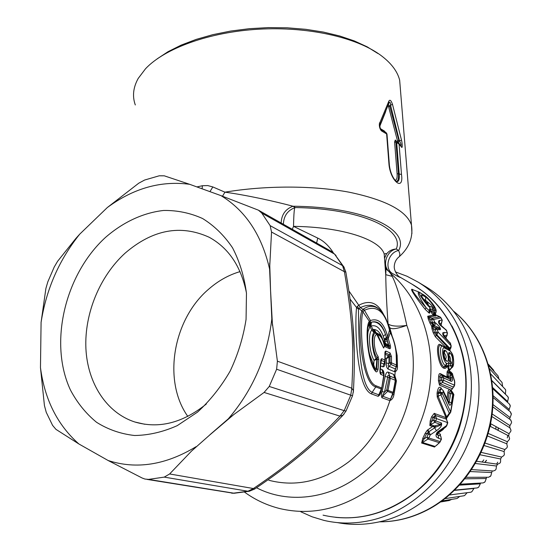 <?xml version="1.0" encoding="UTF-8"?>
<svg xmlns="http://www.w3.org/2000/svg" width="552" height="552" viewBox="0 0 552 552"><rect width="100%" height="100%" fill="white"/><g stroke="black" fill="none" stroke-linecap="round" stroke-linejoin="round"><path stroke-width="0.83" d="M385.744 274.689L392.396 276.393M395.391 271.881L407.045 276.262L418.161 282.141C427.434 287.82 435.756 294.968 443.118 303.586C470.539 335.147 479.509 386.931 463.363 432.464C447.879 478.211 408.494 513.629 366.949 521.143C352.169 523.917 337.81 523.662 323.858 520.37L312.046 516.782L300.833 511.787M385.648 269.424L387.262 269.762M451.943 325.97C468.413 358.041 470.601 392.962 458.505 430.739C444.608 467.958 421.107 494.054 387.994 509.02M424.467 285.908L426.206 286.95C435.39 292.574 443.629 299.639 450.922 308.161C478.087 339.342 487.023 390.388 471.139 435.231C455.911 480.281 417.057 515.14 375.967 522.523C362.837 524.986 349.982 525.014 337.417 522.606M451.729 499.367L449.259 500.512M457.159 498.421L459.747 496.407M467.116 492.701L464.674 495.475L463.811 495.793M454.434 490.411L473.933 488.458L471.884 491.694L470.739 492.232L449.431 494.985M459.554 485.146L480.33 483.828L478.708 487.106L477.225 487.92L454.717 490.135M480.33 483.828L480.426 483.069M464.963 478.819L486.264 478.508L485.063 481.779L483.228 482.91L460.416 484.194M486.264 478.508L486.567 477.252M470.345 471.56L491.673 472.54L490.873 475.776L488.679 477.245L466.15 477.307M491.673 472.54L492.308 470.918M475.458 463.501L496.483 466.012L496.062 469.166L495.392 470.097L493.495 470.994L471.656 469.614M496.483 466.012L497.635 464.211L499.974 463.073L500.574 462.031L500.629 458.988L501.609 457.07L503.852 455.586L504.362 454.462L504.079 451.557L504.859 449.549L506.984 447.72L507.378 446.547L506.77 443.808L507.35 441.738L509.317 439.571L509.586 438.392L508.682 435.845L509.054 433.727L510.835 431.229L510.973 430.084L509.793 427.752M509.627 427.648L509.944 425.62L511.504 422.797L511.525 421.728L510.483 419.803M509.524 419.106L511.318 414.379L510.372 411.896M508.785 410.571L510.289 406.079L509.427 404.085M507.419 402.236L508.413 397.985L507.654 396.46M505.397 394.218L505.729 390.202L505.087 389.112M489.507 368.708L502.03 382.405L502.644 386.538M488.623 365.376L497.994 375.85L499.001 379.093M493.122 369.598L494.357 371.786M498.242 427.841L497.952 430.312M486.374 460.306L484.863 462.41M388.215 345.29L387.38 340.812L384.923 341.854L384.482 340.439L387.055 339.48L388.96 345.78C389.836 347.201 389.76 347.636 388.739 347.091L385.876 345.538L384.482 342.771L385.324 343.158L387.897 346.463L388.215 345.29L385.324 343.158L384.923 341.854L384.482 342.771L383.881 342.199L385.434 345.352L384.413 344.945M384.44 340.225L387.055 339.48L384.44 340.225L383.661 342.116M387.38 340.812L387.111 339.728M388.139 346.635L388.56 345.462L390.361 345.58C390.781 347.857 390.492 348.905 389.512 348.719L388.739 347.091L384.627 345.214L385.406 346.856L389.512 348.719M382.646 339.301C380.632 333.277 377.878 330.006 374.38 329.503L372.924 329.427L371.192 326.032C376.236 324.617 380.266 328.04 383.288 336.292L384.406 340.053M373.435 329.44L374.974 332.504L374.511 332.463L372.924 329.427L371.931 330.151L369.992 326.867L370.164 322.741L369.371 323.513L369.212 321.423C364.762 327.971 367.604 362.271 375.512 371.227L375.27 369.336L373.117 366.211M383.288 336.292L385.475 334.298C381.867 324.921 377.182 320.891 371.413 322.216L370.896 326.246L371.172 322.285C377.444 320.257 382.212 324.259 385.475 334.298L386.441 337.541L387.725 336.741L389.505 330.117C384.882 311.245 376.526 304.642 364.437 310.307L370.454 320.553C378.355 317.786 384.109 323.182 387.725 336.741L386.552 337.914L386.441 337.541L384.157 339.052M367.535 330.62L368.039 331.724L369.626 327.163L370.896 326.246M374.511 332.463L373.883 332.621C370.937 335.354 372.131 351.907 376.05 358.621L376.388 358.427L376.83 359.587L376.098 368.384L374.822 368.143L375.27 369.343L371.344 361.953L369.212 353.563C367.936 345.172 367.349 337.914 367.466 331.793C367.708 327.467 368.35 324.693 369.392 323.472L367.901 327.522M376.098 368.384L376.63 368.915L377.32 359.29L374.049 360.359C369.171 352.21 367.846 332.718 371.931 330.151L373.883 332.621M374.38 329.503L375.953 332.573L374.974 332.504L376.857 334.54L383.626 348.029L384.509 345.862L384.013 344.358C382.729 338.88 380.632 335.664 377.727 334.705L376.671 334.588C372.807 334.981 373.842 351.169 378.051 356.357L378.796 359.614L378.072 369.281C377.333 371.896 376.485 372.545 375.512 371.227M379.514 334.498L375.953 332.573L376.443 332.987L375.877 333.056M379.928 334.919L376.912 333.015L376.443 332.987L377.361 334.595M376.912 333.015L383.626 348.029L384.647 346.097L384.433 345.007M384.468 345.083L385.406 346.856M384.399 340.004L388.291 338.555L390.361 345.58M390.471 332.428L388.242 338.438L386.966 339.211L386.552 337.914L384.247 339.376M371.413 322.216L370.164 322.741M369.723 327.032L369.329 321.285L370.433 320.567L370.144 326.749L370.454 320.553M368.039 331.724C367.19 338.217 367.708 345.793 369.598 354.453L369.426 354.625M375.222 369.309L373.104 366.183M376.291 359.725L376.05 358.621L374.049 360.359L373.732 364.844L369.598 354.453M373.732 364.844L374.822 368.143M378.796 359.614L377.32 359.29L377.251 357.875L376.388 358.427M378.051 356.357L377.251 357.875C372.241 352.148 371.061 333.263 375.691 333.104L376.671 334.588M387.808 337.079L388.291 338.555M364.244 310.424L362.919 311.77L358.945 308.596L360.373 307.595L364.437 310.307L363.485 309.01L361.87 310.79C357.027 322.927 361.374 383.405 375.767 386.911L376.222 385.869C362.284 381.791 359.255 323.962 362.906 311.797L369.329 321.285M381.729 388.035L383.716 375.588L381.266 374.594C380.342 374.442 379.893 373.124 379.907 370.654L380.638 361.387C380.687 359.559 381.121 358.683 381.963 358.759L384.93 360.042L384.896 353.625C384.847 351.741 385.248 350.913 386.076 351.134L390.05 352.914L391.478 356.537L391.52 362.885L396.502 365.031L396.17 353.687C395.536 346.359 393.624 339.363 390.416 332.704L389.505 329.779M362.919 311.77L361.87 310.79M363.485 309.01C368.943 305.394 374.104 305.428 378.976 309.106L381.052 311.093M381.687 388.187L378.81 394.818L380.3 391.948M376.222 385.869L381.446 387.87L381.004 388.898L375.767 386.911L372.151 392.362C357.613 385.365 358.834 324.459 358.455 309.154L358.945 308.596L357.31 306.436L358.759 305.277C369.419 299.605 377.658 302.599 383.461 314.26M348.961 291.001L360.38 307.595C367.308 304.318 373.276 304.614 378.299 308.492L379.479 309.541M358.455 309.154L356.571 307.533L357.31 306.436M371.427 393.893L378.092 396.329L378.81 394.818L372.151 392.362L371.427 393.893C356.026 387.987 354.653 322.775 356.571 307.533L350.113 299.122M380.694 390.899L381.135 391.064L384.013 375.822L382.143 369.654C383.488 370.254 384.109 372.31 384.013 375.822M378.092 396.329C379.7 395.473 380.714 393.721 381.135 391.064M380.307 391.934L381.736 388.001L383.992 375.753L383.171 373.4L383.785 374.277M380.438 372.248L381.266 374.594M380.39 368.971L381.887 369.516L383.081 373.352L380.632 372.352L379.907 370.654M380.39 368.915L380.528 367.459M352.88 324.286L354.343 354.142M389.815 400.614L381.943 397.737L382.653 396.232L387.573 391.396L386.745 389.974L384.468 392.237C383.005 394.252 382.398 395.584 382.653 396.232L390.512 399.13L389.884 400.635L392.251 395.605M381.943 397.737C381.156 396.012 381.232 393.914 382.163 391.451L385.206 376.305C385.931 373.055 386.938 371.675 388.215 372.165L393.521 374.325L394.873 375.664L395.191 371.71L394.411 371.689L395.342 368.95L395.191 371.71C396.688 370.937 397.447 369.398 397.461 367.08L396.439 366.707M396.75 365.314L396.502 365.031L395.984 366.68L390.995 364.541L391.52 362.885L390.078 362.581L390.995 364.541L388.981 366.252L388.035 369.019C386.711 367.894 386.138 365.879 386.317 362.981L386.365 358.669L385.22 358.172M380.852 362.809L383.764 364.044L382.812 366.838C384.275 366.873 385.02 365.41 385.061 362.45L385.089 361.056M381.963 358.759L380.638 361.387M380.908 361.677L380.197 371.951M40.468 367.611L44.436 405.561L46.237 412.296L52.592 425.385L55.959 429.366L78.881 443.967C57.505 425.033 44.698 399.586 40.468 367.611L41.083 322.347L45.906 288.399L47.81 281.865L54.248 266.961L57.574 261.324L75.824 238.492L79.716 234.165L107.336 207.524L138.738 183.202L144.645 180.028L159.211 175.805L164.248 175.812L189.66 184.306C160.984 180.49 133.543 188.225 107.336 207.524M197.54 412.109C210.167 400.504 221.041 386.821 230.163 371.068C237.981 354.494 243.28 337.279 246.061 319.429L246.468 293.305C244.246 276.504 239.589 261.317 232.502 247.744C224.195 235.442 214.217 225.699 202.57 218.516C190.254 212.962 177.282 210.277 163.654 210.464C143.134 212.734 122.986 222.201 105.46 237.45C64.881 274.544 48.535 343.178 70.483 390.085C77.287 402.884 85.981 413.62 96.565 422.301C108.075 429.539 120.736 433.934 134.543 435.5C148.73 435.3 162.964 432.009 177.254 425.64L197.54 412.109M246.42 292.76C241.086 266.492 228.687 248 209.215 237.277C180.573 224.25 152.504 229.57 125.007 253.244C99.767 276.262 84.373 313.584 85.898 348.319C87.492 382.984 106.412 412.868 134.902 422.018C158.596 428.945 182.195 423.115 205.696 404.519L206.4 403.926M395.729 140.877L395.301 140.015L394.59 141.961L395.95 142.292L398.468 173.997C398.779 178.669 398.047 181.132 396.281 181.394M397.474 141.988L395.812 140.919L395.95 142.292L396.709 142.768L397.819 142.188L397.447 142.94L396.709 142.768L399.186 173.97L401.504 174.501C403.954 191.523 390.871 181.898 389.015 164.896L386.628 133.936L386.986 134.108M384.537 131.611L384.358 131.031L380.369 128.616M385.186 132.011L384.358 131.031M389.015 164.896L389.395 165.317C390.085 171.003 391.816 175.771 394.583 179.614L396.419 181.518C398.71 182.167 399.627 179.648 399.186 173.97L397.095 173.694C397.378 177.972 396.695 180.131 395.032 180.173M396.495 141.353L395.301 140.015M387.939 105.646L388.601 106.729L397.847 142.209M385.738 111.483L379.866 126.084M196.126 446.658C165.752 465.032 136.427 469.648 108.137 460.513L142.092 477.991L144.914 479.046L148.509 479.398L164.255 477.114L169.63 473.961L191.523 451.081L209.974 434.776L191.523 451.081M249.573 491.197L247.917 491.245L253.402 488.534L254.907 488.865M343.986 414.138L342.978 415.228L339.942 416.125L344.179 410.653L269.252 386.455L264.091 392.444L233.82 414.531L209.974 434.776M345.842 272.143L344.4 271.701L342.564 265.636L270.149 225.637L271.529 232.033L269.597 269.065L271.819 318.98C267.251 356.985 252.74 390.278 228.293 418.858L233.82 414.531M228.293 418.858L209.898 434.762M269.252 386.455L276.628 369.226L277.394 361.18L271.819 318.98M231.654 493.177L234.248 493.246L249.318 491.245L254.651 489.031C272.447 477.011 287.62 465.798 300.157 455.393C314.081 444.029 328.357 430.643 342.978 415.228L346.007 411.04L344.179 410.653L350.748 395.26L351.803 388.208L353.446 390.726L353.349 392.258M240.023 271.618C228.79 274.93 218.426 280.699 208.946 288.938C173.128 319.035 162.302 380.494 187.797 416.408M375.312 369.357C376.354 370.385 376.795 370.24 376.63 368.915L378.072 369.281M78.881 443.967L108.137 460.513M385.165 353.211L386.076 351.134M385.172 354.363L385.551 353.025L389.533 354.791L390.05 352.914M396.702 365.762L395.342 368.95L388.981 366.252C387.918 366.349 387.911 365.452 388.96 363.547L390.078 362.581L390.029 356.275L388.994 357.103L388.373 355.729L389.533 354.791L390.029 356.275L391.478 356.537M147.046 479.398L233.234 493.198L247.917 491.245L164.255 477.114M269.7 263.09L270.583 291.214M269.597 269.065C261.772 235.083 245.571 210.609 220.993 195.643L189.66 184.306M79.716 234.165C59.154 259.854 46.278 289.248 41.083 322.347M388.339 104.528L389.767 106.253L398.848 140.443L397.633 140.919M400.924 145.79C401.421 145.128 400.938 143.499 399.455 140.898L398.848 140.443L398.503 142.823M388.925 102.865L389.215 102.479C390.161 101.961 390.602 102.851 390.533 105.149L389.767 106.253L388.601 106.736M385.151 360.767L383.764 364.044L384.226 364.113L384.502 363.14M382.163 391.451L384.468 392.237L387.745 376.988C387.504 375.422 388.111 375.098 389.574 376.009L386.745 389.974L388.015 390.374L390.298 378.244L395.342 380.287L393.134 392.327L390.526 399.172M270.149 225.637L261.779 213.086L258.44 210.181L220.993 195.643M331.331 251.36L334.581 254.113L261.779 213.086M400.959 145.845L401.394 146.984L397.819 142.209M401.504 174.501L399.068 144.12L397.447 142.94M388.829 103.155L388.843 101.168C389.912 99.298 391.126 100.367 392.506 104.383L390.533 105.149L399.455 140.898L401.497 140.132C402.187 142.54 402.815 149.219 401.394 146.984M386.027 132.542L381.197 129.658C380.3 129.872 379.252 124.89 380.418 123.993L380.024 122.33L388.843 101.168M381.384 129.775L382.308 131.39L386.628 133.936L386.062 132.563L386.986 134.032M393.348 392.658L392.693 393.341L387.573 391.396L388.015 390.374L393.403 392.458L395.598 380.438L394.708 378.086L394.873 375.664L396.433 380.935L393.907 394.804C393.424 397.737 392.086 399.682 389.884 400.635C381.867 425.916 368.081 446.382 348.512 462.024C322.616 481.227 296.058 487.306 268.831 480.268M395.591 380.5L393.769 374.456M388.718 357.234L388.201 355.874L386.365 358.669L388.994 357.103L388.96 363.547L386.317 362.981M395.501 379.279L395.004 378.244M385.206 376.305L390.298 378.244L389.664 376.036L394.708 378.086L393.521 374.325M384.654 260.24L384.199 254.044C380.08 239.547 342.606 226.969 293.533 226.361C293.774 213.396 294.333 207.124 295.203 207.552C287.675 210.319 283.728 215.887 283.376 224.271M316.627 243.052L317.738 238.091L293.533 226.361L292.298 229.308M377.83 53.461L367.17 46.83L354.405 40.958L339.728 35.997L323.431 32.078L305.829 29.325L287.316 27.814L268.313 27.6L249.262 28.697L230.612 31.071L212.789 34.672L196.202 39.392L181.194 45.105L168.077 51.667L157.078 58.905M400.455 89.941L399.655 80.15C397.426 71.277 391.106 62.976 380.687 55.241C356.364 37.35 308.119 26.365 258.681 29.201C209.249 32.037 164.689 48.355 145.535 68.745L138.214 78.418C133.177 87.485 132.204 96.331 135.309 104.963M411.937 233.496L411.475 225.037C406.541 210.809 385.786 199.865 349.209 192.206C313.357 185.458 265.671 185.348 224.94 192.172L212.837 186.942L209.939 191.634M281.154 223.015C281.513 214.604 285.467 209.015 293.015 206.241C274.613 201.294 246.461 195.104 224.94 192.172L222.518 196.215M212.837 186.942L207.738 185.575L202.391 185.734L202.094 188.798M202.391 185.734L196.898 186.921M392.506 104.383L401.497 140.132M380.142 124.621L389.215 102.486M382.308 131.39C379.176 129.955 378.707 123.144 380.024 122.33M388.47 372.241L389.664 376.036L388.215 372.165M396.426 353.998L396.757 365.217L395.508 369.343M449.004 402.705L449.08 404.354C449.804 405.934 450.611 405.368 451.508 402.677L449.473 402.153L448.341 401.242M449.038 402.767L450.715 393.604L452.778 394.059L451.508 402.677M452.336 391.872L451.37 391.458L452.778 394.059L453.668 394.432L450.563 411.937L442.318 393.424L442.428 392.651L443.228 391.872L449.08 404.354M434.107 327.177L438.385 328.337C442.683 329.309 436.363 326.384 434.569 325.901L433.996 325.742L434.107 327.177L433.21 326.95L432.851 325.804L433.996 325.742L433.354 325.218L431.602 319.539L432.14 318.18L433.568 319.442L440.979 317.855L442.028 320.001L439.661 320.512C438.826 320.091 437.322 322.161 440.462 325.425L446.395 330.31L447.299 332.828L444.118 332.401L442.69 332.911C442.649 334.546 443.242 335.968 444.47 337.155L450.494 343.489L451.032 345.711L438.109 332.145L437.26 329.413L439.792 329.765C441.027 329.827 440.737 328.592 438.923 326.066L435.625 322.913L434.569 325.901L433.596 325.114L434.652 322.12L435.625 322.913M448.327 378.299L448.507 377.202L450.536 378.072L452.281 376.899C452.737 380.197 452.323 381.639 451.032 381.239L449.735 378.927L442.29 375.588L441.593 377.616L443.732 377.989L451.032 381.239M452.281 376.899L451.75 375.008L449.783 373.062L450.19 372.365L448.976 372.007L448.41 373.028L449.783 373.062L450.536 378.072C451.791 379.348 451.508 379.624 449.68 378.9L442.407 375.636M448.507 377.202L448.058 376.147L449.997 376.195L452.157 374.297L452.619 374.615L454.593 381.839L454.455 385.089L453.427 387.131L454.117 386.711M443.394 335.519L444.118 332.401M447.113 335.437L446.589 335.864L443.387 335.43L442.883 334.609M443.994 336.23L444.47 337.155M451.025 347.67L449.797 348.229L436.873 334.836L438.109 332.145L434.583 332.711L436.232 335.071L436.873 334.836L435.224 329.44L435.832 327.957L438.385 328.337L439.792 329.765M452.419 388.739L440.192 383.778L439.495 385.103L438.412 380.618L439.841 380.887L440.041 376.954L441.593 377.616L441.483 379.921L439.841 380.887L440.192 383.778L442.573 382.391L441.483 379.921L443.622 380.314L443.732 377.989L442.428 375.65L441.082 375.084L440.13 375.477L440.041 376.954L438.605 376.706C438.819 374.291 439.392 373.262 440.33 373.621L441.317 375.174M317.738 238.091C323.679 240.941 328.84 245.778 333.215 252.602M392.244 336.444L389.802 327.909C390.761 327.46 390.312 331.241 406.824 325.383C397.495 326.743 391.251 326.246 388.091 323.907L389.802 327.909L389.401 329.351M384.841 262.711L385.751 274.993C385.965 289.862 386.745 306.16 388.091 323.907L388.015 324.383M384.516 258.364L386.338 254.217C388.739 250.974 392.051 249.235 396.267 248.993C386.2 250.822 381.653 266.375 389.608 271.839L390.195 273.026C395.86 280.706 402.125 303.565 406.824 325.383C424.661 374.829 404.443 441.904 361.146 474.306C328.868 499.636 287.544 503.969 256.542 487.754M335.568 517.334C362.471 520.025 388.077 512.477 412.385 494.689C443.47 471.091 464.239 430.684 465.936 390.243C467.509 349.782 450.315 312.121 422.646 291.194L416.601 286.971M392.707 394.39L393.907 394.804M395.57 380.652L396.433 380.935M396.515 355.233L397.136 355.412L397.461 367.08M397.136 355.412L395.218 345.945M446.651 419.623L446.333 418.119L446.182 418.644L446.685 416.829L446.547 419.568L445.816 417.574L434.196 413.393L435.148 415.442L433.679 420.203L435.776 420.941L436.549 418.595L447.562 422.604L446.596 425.551L437.398 432.05C434.072 436.936 437.812 437.784 438.757 438.385L441.214 439.192L439.682 442.511M446.706 419.679L446.216 419.099L435.438 415.456L436.549 418.595L432.989 417.326L431.602 421.383L433.679 420.203L434.762 422.342L435.776 420.941L441.4 422.963L440.399 424.343C442.939 424.426 437.198 426.558 435.694 427.096L435.48 425.682L440.399 424.343L434.762 422.342L430.512 424.743L434.348 425.909L434.196 427L436.404 430.753C437.805 429.739 442.794 426.379 441.4 422.963M427.255 430.229L428.483 432.064L426.517 433.817L424.102 438.799L426.917 437.156L428.849 437.991L427.966 439.061L426.917 437.156L428.331 434.044L425.206 433.258L427.255 430.229L432.596 426.537L435.694 427.096L428.863 431.74L430.298 434.866L436.404 430.753M440.33 441.641L428.849 437.991L430.298 434.866L428.331 434.044L428.863 431.74L427.89 429.697M440.737 436.108L441.434 439.24L439.765 442.435M437.232 434.755L438.046 435.128L438.757 438.385M440.572 434.458L438.005 433.168L442.945 429.704L443.366 428.89L437.419 433.099L437.108 434.672L436.77 433.223L437.398 432.05M437.57 433.085L437.398 433.672L438.005 433.168L437.419 433.099L437.218 434.748L436.77 433.223L445.919 426.868L446.809 425.626L445.981 426.82L436.784 433.216L437.225 434.748M443.484 428.8L437.108 433.258M446.085 426.717L443.449 428.828M446.52 419.548L446.05 417.705L449.287 413.213L450.404 412.896M452.254 391.837L450.673 391.161L451.37 391.458L450.715 393.604L449.135 392.927L449.597 391.306L450.729 391.189L449.832 389.595L450.984 390.091L451.771 391.623M443.083 390.312L443.228 391.872M450.77 412.061L449.287 413.213L440.931 394.949L440.323 392.161L442.428 392.651M441.138 388.787L441.172 388.146L441.614 388.987L441.131 388.781C440.11 388.622 439.261 389.815 438.578 392.368L437.239 392.051L437.046 393.39L438.378 393.714L438.102 396.157L440.931 394.949L442.318 393.424L440.213 392.927L438.378 393.714L438.578 392.368L440.323 392.161C440.275 390.022 440.703 388.967 441.593 388.981L441.662 389.008M439.827 324.521L440.462 325.425M441.545 323.251L439.151 323.782L438.874 323.272M441.345 323.293L439.151 323.741L439.661 320.512M440.392 317.179L439.654 316.765L432.14 318.18L428.642 317.027L427.717 316.241L433.216 315.123L434.086 315.813L433.651 313.419L434.452 313.357L433.134 310.59L434.935 310.41L433.9 308.313C435.376 307.664 428.738 298.825 425.695 297.128L421.721 294.823C420.658 295.617 422.832 299.039 428.221 305.097L429.277 306.394M435.645 313.067L434.81 313.391L434.935 310.41C438.44 310.962 428.897 297.721 424.115 295.134L420.134 292.829C416.167 290.297 424.971 303.352 429.877 307.554L429.097 306.215M427.903 304.669L428.221 305.097M425.695 297.128L425.544 300.316L427.207 301.778C430.65 304.111 432.457 305.974 432.637 307.381L433.9 308.313M429.056 306.036L432.637 307.381L432.368 309.265L434.148 309.072M430.387 309.279L431.664 311.431L433.134 310.59L432.368 309.265L430.401 309.106M441.2 318.297L439.654 316.765L436.515 315.261L435.576 316.034L434.452 313.357L434.976 315.979L428.642 317.027L429.539 318.856L431.602 319.539L433.568 319.442L434.652 322.12L431.195 322.865L429.539 318.856L428.235 318.932L427.717 316.241M435.576 316.034L434.976 315.979M436.328 315.364L435.431 314.695M435.383 314.585L436.28 315.316L435.466 314.757M433.21 326.95L432.692 325.839L433.354 325.218L432.782 324.942L431.906 322.513M428.235 318.932L429.863 322.92L431.195 322.865L432.782 324.942L432.085 325.956L432.285 326.577L435.832 327.957L437.26 329.413L435.224 329.44L433.334 328.757L432.195 325.935L432.692 325.839M452.681 374.014L450.901 371.965L450.19 372.365L452.157 374.297M454.682 381.204L452.619 374.615M449.949 349.602L449.342 349.043L451.212 345.883L449.977 342.475M385.496 265.892L387.959 270.853L386.034 268.196L385.751 275L384.199 254.044L385.862 253.52L386.338 254.217L384.861 257.335M385.565 267.113L388.27 270.756L392.01 273.247C384.068 267.803 388.601 252.305 398.634 250.491L396.267 248.993C404.864 229.246 361.36 208.511 295.203 207.552L293.015 206.241C364.361 206.724 410.509 229.528 398.634 250.491L399.889 253.892L399.524 256.432C409.301 247.551 413.289 237.091 411.475 225.037L399.655 80.15M397.681 258.06L399.524 256.432C396.419 258.812 394.68 261.945 394.307 265.816C393.521 270.728 398.641 277.249 400.09 277.18L400.2 277.235C400.904 278.001 398.178 276.676 392.01 273.247M386.683 268.948L390.195 273.026C417.381 295.996 433.437 335.664 430.636 377.83C427.703 419.962 405.72 461.769 373.663 486.471C343.316 508.633 312.142 516.03 280.126 508.647C267.12 505.432 255.252 499.919 244.529 492.115M446.05 417.705L437.232 397.067L438.102 396.157L446.602 416.781L445.809 417.512M434.686 413.42L435.438 415.456L432.989 417.326L431.574 416.836L430.208 420.879L431.602 421.383L430.512 424.743L429.863 425.592L430.208 420.879M429.863 425.592L432.596 426.537L433.982 425.951L433.741 426.882M425.206 433.258L422.825 438.219L424.102 438.799L422.17 442.407L435.155 446.451L439.689 442.511M440.006 433.844L440.503 435.949L438.046 435.128L437.398 433.672L437.177 433.996M446.844 417.188L446.23 419.147M447.21 417.333L446.333 418.119M449.832 389.595C448.935 389.208 448.265 390.223 447.824 392.638L449.135 392.927L448.031 400.566M447.513 333.084L446.361 336.14L443.615 335.802M445.809 338.107L446.506 336.154M420.134 292.829L418.789 291.96C417.008 292.594 419.444 297.838 426.096 307.692L429.145 310.666L430.036 307.692L421.693 296.569M418.789 291.96L412.806 289.697C409.901 288.51 419.61 300.626 426.096 307.692L425.143 309.286L428.876 312.874C429.794 313.467 429.987 313.025 429.463 311.528M430.201 310.031L429.29 310.769L429.622 311.135M426.296 302.951L427.207 301.778L428.476 305.263M430.463 311.556L431.664 311.431L433.651 313.419L433.216 315.123L429.911 310.603M432.285 326.577L431.609 326.066L432.195 325.935M447.61 348.574L448.217 347.822L436.232 335.071L435.397 336.823L433.21 332.718L434.583 332.711L433.334 328.757L431.974 328.785L431.609 326.066L429.863 322.92M450.922 371.979L449.873 371.544L448.976 372.007L447.665 370.765L447.099 371.772L448.41 373.028L448.058 376.147L447.058 376.706L448.314 377.106L448.072 378.182M447.099 371.772L446.989 377.009L440.33 373.621M448.058 378.175L446.989 377.009M399.634 276.911L414.034 285.363C444.871 303.959 465.688 341.881 465.867 384.22C465.964 426.53 444.857 469.876 412.185 494.654C383.467 515.333 353.756 522.164 323.058 515.154M434.196 413.393L431.574 416.836M422.825 438.219L421.631 443.035L427.966 439.061L439.233 442.669L436.604 445.361M442.945 429.704L444.008 428.386M446.409 418.299L447.962 416.284M452.074 391.761L450.984 390.091M447.824 392.638L447.03 398.42M437.239 392.051C438.178 387.414 439.489 386.11 441.172 388.146M437.046 393.39L437.232 397.067M445.871 338.114L446.382 336.313M442.242 320.243L440.938 325.425M441.214 325.363L441.324 323.631M435.673 314.605L435.307 313.777M413.234 289.862L412.855 289.641C408.059 286.66 417.823 300.24 425.143 309.286M428.635 312.701L429.29 310.769L428.876 312.874M433.21 332.718L431.974 328.785M438.412 380.618L438.605 376.706M452.702 388.401L451.294 390.161L453.427 387.131L442.573 382.391L443.622 380.314L454.648 385.289M435.397 336.823L445.395 346.849L445.54 347.532M448.279 348.919L448.217 347.822L449.342 349.043L448.99 349.375M450.004 349.506L450.025 350.375M447.665 370.765L448.548 370.061L450.225 371.689M448.886 354.784L449.494 352.555C448.666 352.286 448.459 353.266 448.859 355.495L449.894 356.709L450.611 359.131L450.273 365.286L452.371 365.507C455.296 364.258 452.619 351.741 449.404 350.534L448.252 348.905C451.391 351.81 453.054 354.57 453.247 357.199C454.738 367.349 451.805 367.446 451.715 367.86L450.273 365.286L448.59 366.562L447.541 366.445L448.548 370.061L449.031 369.15L449.742 369.281L449.335 370.702M448.438 364.541L449.031 369.15M451.515 368.039L449.397 370.447L449.742 369.281L451.653 367.901L452.371 365.507L452.302 362.837C453.116 358.821 452.281 355.44 449.783 352.7L449.494 352.555M447.541 366.445L447.486 365.7M447.175 365.955C446.389 368.039 445.298 368.798 443.891 368.225L443.491 368.039C437.95 365.617 434.879 340.929 440.544 344.745L445.291 347.408M441.227 345.573L441.013 345.476C436.19 342.799 439.178 364.748 444.008 366.88L443.491 368.039M446.63 348.084L447.182 346.697L445.395 346.849M450.943 368.557L449.811 369.281M447.879 365.3L446.044 366.983L446.596 366.48L446.044 366.983L444.008 366.88L445.492 365.652L446.527 363.244C442.883 361.677 440.882 345.738 444.615 348.126L443.042 346.29C438.357 343.71 440.765 363.754 445.492 365.652L445.892 365.838L444.408 367.066L443.891 368.225M448.024 348.795L441.055 345.497M452.302 362.837L449.487 360.76M448.7 354.667L448.879 354.032L449.017 355.488C449.266 363.023 448.714 366.459 447.355 365.79L445.892 365.838L446.927 363.43L446.527 363.244M448.859 355.495C449.735 361.015 449.093 363.658 446.927 363.43M443.767 352.894L444.394 353.156C446.361 355.757 446.692 357.779 445.388 359.214L446.747 361.201C449.625 362.712 448.203 351.61 445.395 350.513L444.995 350.313C442.324 348.657 443.732 359.897 446.354 361.008L446.747 361.201M444.933 358.655L443.746 353.542M438.757 393.548L438.826 391.471M379.327 521.826C396.667 521.861 413.469 517.39 429.732 508.42C462.9 489.838 487.402 452.033 491.839 411.923C496.2 371.786 480.495 332.683 453.095 310.79M476.728 461.265L497.635 464.211M480.102 454.779L500.629 458.988M481.227 452.398L501.609 457.07M484.138 445.547L504.079 451.557M485.084 443.063L504.859 449.549M487.471 435.976L506.77 443.808M488.223 433.423L507.35 441.738M490.038 426.234L508.689 435.845M490.411 426.427L490.597 423.674L509.054 433.727M492.156 413.979L509.944 425.62M492.964 404.575L510.027 417.505M493.088 395.68L509.296 409.494M492.653 387.566L507.764 401.67M491.839 380.528L505.459 394.128M496.6 464.059L497.759 462.162M507.295 437.922L507.799 435.39M484.925 462.417L486.443 460.313M498.014 430.346L498.304 427.869M496.027 426.634L495.786 429.194M483.78 459.878L482.131 462.024M385.876 345.538L385.434 345.352M369.626 327.163L369.316 323.555M394.411 371.689L388.035 369.019M382.812 366.838L380.659 365.935M385.199 360.339L384.93 360.042L384.406 361.719L381.432 360.442L380.908 362.312M397.095 173.694L394.59 141.961M264.091 392.444L339.942 416.125C325.618 431.271 311.68 444.381 298.121 455.455C285.922 465.598 271.011 476.624 253.402 488.534L169.63 473.961M352.514 395.812L276.628 369.226M270.618 291.559L272.488 325.48M271.529 232.033L344.4 271.701C352.314 317.938 354.136 344.42 351.803 388.208L277.394 361.18M234.248 493.246L148.509 479.398M353.446 390.733L352.5 395.846L346.118 410.819M353.446 390.726C355.785 345.655 353.708 317.945 345.8 271.894L343.696 266.561L342.564 265.636L334.581 254.113L344.227 267.458M388.373 355.729L385.22 354.336M379.686 309.713L378.976 309.106C383.012 312.722 386.014 317.773 387.973 324.265L390.505 332.49C393.79 339.273 395.763 346.401 396.419 353.887L396.17 353.687M336.03 255.479L331.628 251.533L258.44 210.181M386.986 134.067L389.408 165.51M435.48 425.682L434.348 425.909M446.809 425.626L447.776 422.687L445.719 417.526M453.854 394.563L452.35 391.879L453.861 394.563L450.77 412.04L447.203 417.333M445.733 329.358L447.479 332.987L446.927 335.657L446.244 336.83L446.251 336.244M438.957 323.403L446.568 330.469M436.535 315.233L439.972 316.876L441.138 318L442.193 320.146L441.227 323.638M423.253 294.513L424.115 295.134M419.603 292.36L425.661 296.196C431.298 301.433 434.12 305.711 434.548 306.677C436.342 309.568 436.653 311.776 435.487 313.301L435.7 315.033M454.779 381.991L454.648 385.234L452.398 388.767M440.793 436.211L441.441 439.24M451.37 391.458L450.832 391.23M422.073 297.073L421.721 294.823M425.13 301.516L425.544 300.316L423.329 299.053M387.166 269.576L387.732 270.577M412.075 284.218L422.646 291.194M434.624 447.058L421.631 443.035M439.495 385.103L451.294 390.161M441.096 345.511L440.544 344.745M452.212 363.616L448.948 363.471M449.404 350.534L444.615 348.126M448.948 355.177L449.783 352.7M443.746 353.163L444.995 350.313M443.746 353.701L445.395 350.513M445.326 359.186L446.354 361.008M443.58 352.942L443.946 352.238L443.87 355.053L445.167 359.111M418.161 282.141L426.206 286.95M379.258 521.84C396.909 521.923 413.959 517.431 430.408 508.364C463.673 489.727 488.037 452.04 492.377 412.033C496.634 372 480.82 332.808 453.054 310.735M440.482 501.996L449.314 500.505M441.911 500.974L456.697 498.553M445.002 498.628L463.866 495.786M491.818 416.512L510.241 428.041M492.832 406.865L510.938 420.141M493.115 397.516L510.779 412.234M492.75 388.712L509.779 404.416M491.866 380.742L507.964 396.778M490.693 373.945L505.37 389.408M488.258 364.127L493.419 369.937M505.542 389.76L505.729 390.202M508.226 397.35L508.413 397.985M510.138 405.272L510.289 406.079M511.242 413.427L511.318 414.379M511.525 421.728L511.504 422.797M510.973 430.084L510.835 431.229M509.586 438.392L509.317 439.571M507.371 446.547L506.984 447.72M504.356 454.462L503.852 455.586M500.574 462.031L499.974 463.073M496.062 469.159L495.392 470.097M490.873 475.776L490.162 476.569M485.063 481.779L484.359 482.427M478.708 487.106L478.053 487.595M471.884 491.694L471.332 492.018M464.674 495.475L464.232 495.675M485.029 462.431L486.54 460.327M498.104 430.387L498.394 427.924M490.728 423.75L490.549 426.496M384.502 345.138L384.213 344.248C383.336 339.928 381.618 336.541 379.045 334.07L379.721 334.698M367.86 327.75L369.35 323.589M395.646 140.794L398.42 142.733M385.165 353.239L385.199 360.235L384.489 363.181M144.7 424.253L134.902 422.018M388.987 102.824L389.222 102.479M392.258 395.591L393.403 392.458M400.966 145.852L398.427 142.733M384.73 131.735L386.055 132.556M441.6 388.981L443.249 390.65L449.059 402.829M442.911 334.678L450.673 343.661M449.873 349.74L450.915 347.87L451.219 345.883M447.776 422.687L446.437 419.499M429.118 310.962L429.484 312.032L430.056 310.321L430.036 307.692M442.297 375.588L441.248 375.146M451.715 367.86L450.418 369.04"/></g></svg>
